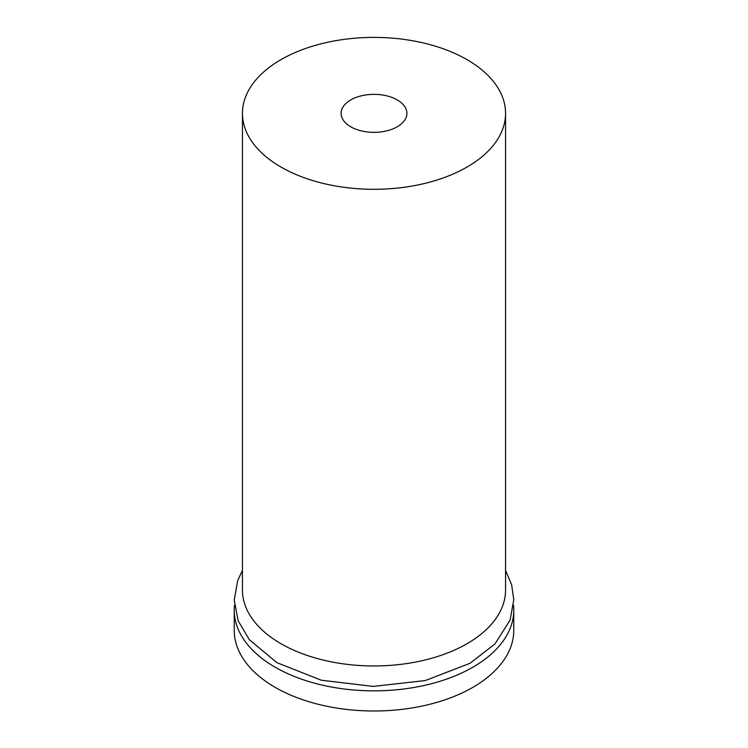 <?xml version="1.0" encoding="UTF-8"?>
<svg xmlns="http://www.w3.org/2000/svg" width="748" height="748" viewBox="0 0 748 748"><rect width="100%" height="100%" fill="white"/><g stroke="black" fill="none" stroke-linecap="round" stroke-linejoin="round"><path stroke-width="1.12" d="M467.023 167.056A131.554 75.95 180 0 1 323.66 183.522A131.554 75.95 180 0 1 242.446 113.35A131.554 75.95 180 0 1 374 37.4A131.554 75.95 180 0 1 505.555 113.35A131.554 75.95 180 0 1 467.023 167.056M397.253 126.777A32.893 18.99 180 0 1 361.415 130.9A32.893 18.99 180 0 1 341.107 113.35A32.893 18.99 180 0 1 374 94.36A32.893 18.99 180 0 1 406.893 113.35A32.893 18.99 180 0 1 397.253 126.777M505.555 113.35L505.555 590.004A131.554 75.95 180 0 1 467.023 643.71A131.554 75.95 180 0 1 323.66 660.175A131.554 75.95 180 0 1 242.446 590.004L242.446 113.35M513.53 605.328A139.773 80.7 180 0 1 513.773 610.144A139.773 80.7 180 0 1 472.839 667.216A139.773 80.7 180 0 1 320.509 684.71A139.773 80.7 180 0 1 234.227 610.144A139.773 80.7 180 0 1 234.47 605.338M513.773 610.144L513.773 630.293A139.773 80.7 180 0 1 472.839 687.356A139.773 80.7 180 0 1 320.509 704.85A139.773 80.7 180 0 1 234.227 630.293L234.227 610.144M505.555 570.415L511.632 584.74L513.773 599.765L510.108 620.101L494.952 643.935L470.071 663.261L425.303 680.549L373.215 686.421L321.341 680.222L276.947 662.681L249.308 639.662L238.135 620.746L234.227 600.13L237.686 580.626L242.446 570.415"/></g></svg>
